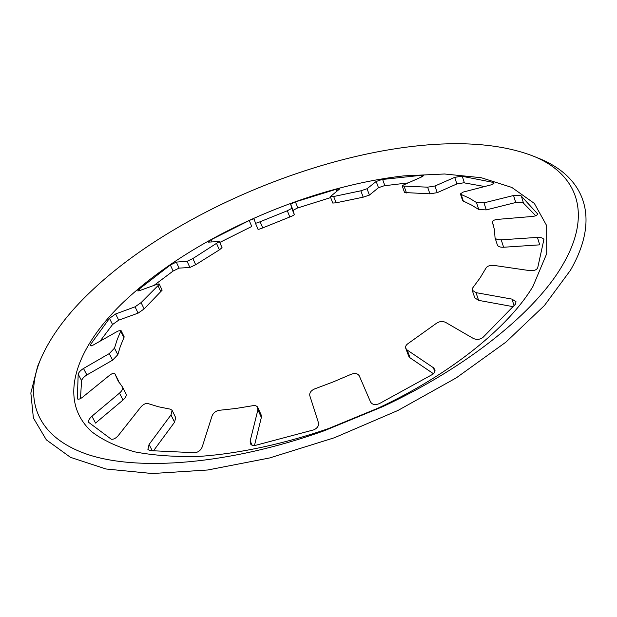 <?xml version="1.0" encoding="UTF-8"?>
<svg xmlns="http://www.w3.org/2000/svg" width="617" height="617" viewBox="0 0 617 617"><rect width="100%" height="100%" fill="white"/><g stroke="black" fill="none" stroke-linecap="round" stroke-linejoin="round"><path stroke-width="0.93" d="M433.342 367.67L434.862 369.521L435.054 370.856L434.468 372.575L433.072 374.11L379.416 403.587C375.244 405.269 372.282 404.737 370.539 401.983L359.302 375.915C357.798 373.455 355.122 372.892 351.266 374.241L333.087 381.969L314.639 388.911C310.929 390.592 309.318 392.859 309.811 395.728L318.472 422.799C319.02 425.622 317.539 427.943 314.03 429.779L255.515 445.343C252.955 445.844 251.227 445.258 250.325 443.569L250.155 440.947L257.898 409.804L257.196 406.572L255.677 405.708L253.626 405.57L235.817 408.485L219.182 410.313C215.726 410.968 213.335 412.873 212.017 416.028L202.222 446.909C200.965 450.001 198.659 451.952 195.319 452.762L149.877 450.611L147.895 449.4L149.075 444.464L170.978 414.933L172.104 410.328L170.431 409.179L158.515 406.788L147.918 403.533C145.597 403.14 143.19 404.351 140.707 407.181L118.302 435.533C115.919 438.263 113.597 439.505 111.338 439.265L88.655 422.352C88.192 420.663 89.28 418.619 91.925 416.22L119.482 393.129C122.027 390.823 123.084 388.872 122.652 387.268L118.04 380.751L114.916 373.809C113.998 372.815 112.186 373.331 109.494 375.367L82.601 397.186C79.986 399.16 78.236 399.677 77.349 398.744L78.182 374.172C78.837 372.213 80.611 370.316 83.496 368.48L109.278 353.587L114.492 348.165L117.083 339.898L121.001 330.457L117.924 331.074L93.09 345.127L90.167 345.728L90.267 344.895L109.471 318.364L115.634 313.968L135.046 306.826L141.092 302.615L157.998 285.656L159.194 283.943L157.805 284.028L139.033 290.815L137.73 290.892L138.725 289.419L170.354 265.017L176.3 262.086L187.082 261.315L192.897 258.538L219.351 241.532L208.438 242.126L210.42 240.098L249.222 220.5C252.052 219.251 253.71 218.765 254.204 219.027L255.384 223.053C255.808 223.339 257.397 222.899 260.143 221.734L287.314 210.775L291.795 208.353L290.692 204.32L294.687 202.121L336.088 189.296L339.705 188.902L330.596 196.407L330.357 196.784L333.674 196.514L360.845 190.807L367.053 188.733L376.2 181.46L381.884 179.532L421.187 175.313L423.478 175.668L422.39 176.593L403.41 185.031L402.253 186.018L427.627 187.175L434.954 186.002L454.706 177.364L461.624 176.2L493.099 182.377L494.163 183.048L491.487 184.761L463.205 192.072L460.413 193.877L461.146 194.471L469.306 198.142L476.494 202.515L483.983 202.854L513.56 195.504L520.918 195.705L537.507 213.775C537.53 215.148 535.849 216.043 532.44 216.459L497.58 219.382C494.086 219.806 492.358 220.739 492.397 222.189L494.394 229.532L495.05 237.807C495.837 239.249 497.896 239.92 501.235 239.828L537.43 237.391C540.908 237.29 543.06 238 543.893 239.535L537.677 267.917C536.451 270.045 533.774 270.948 529.648 270.616L494.032 265.418C490.291 265.079 487.661 265.881 486.15 267.824L480.18 277.766L472.661 287.985L472.182 290.175L476.008 292.643L511.963 299.106L516.036 301.767L515.365 304.243L483.042 337.329C479.995 339.605 476.74 339.967 473.278 338.432L445.675 322.421C442.62 321.01 439.574 321.28 436.535 323.231L407.968 343.646C405.963 345.065 405.222 346.631 405.77 348.343L407.166 350.032L433.342 367.67L434.854 371.773M121.001 330.457L124.21 336.905L120.338 346.407L117.793 354.729L112.602 360.151L86.866 374.951C83.989 376.779 82.223 378.676 81.583 380.643L80.457 398.597M159.194 283.943L162.132 290.183L144.139 308.932L138.108 313.135L118.695 320.154L112.556 324.542L100.062 341.178M219.359 241.532L222.051 247.679L219.374 249.87L195.682 264.716L189.889 267.477L179.069 268.117L173.13 271.025L153.988 285.409M330.658 197.579L297.101 208.16L293.121 210.374L294.278 214.539C294.124 215.078 292.635 215.896 289.82 216.983L262.719 227.912C259.981 229.069 258.392 229.493 257.96 229.2L255.384 223.061L257.96 229.2M408.223 182.894L384.144 185.771L378.468 187.715L369.398 195.103L363.205 197.178L336.08 202.808L332.771 203.055L330.357 196.784M484.646 186.527L463.783 182.786L456.881 183.943L437.222 192.666L429.918 193.831L404.551 192.535L402.253 186.018M535.733 215.726L523.069 202.731L515.727 202.507L486.25 209.888L478.777 209.533L471.589 205.091L462.681 200.749L460.405 193.885M121.179 304.32C188.586 239.057 304.497 187.098 403.827 175.876L444.572 173.994L481.175 177.704L511.778 187.414L534.33 203.394L546.662 225.614L546.731 253.626L532.965 286.373C508.909 326.863 450.726 374.334 377.936 408.207L328.545 428.568C283.997 443.916 240.183 453.333 201.273 456.272C176.393 457.081 154.258 455.616 134.861 451.875C117.269 446.963 102.939 440.283 91.879 431.854C57.019 400.217 75.644 349.122 121.179 304.32M513.136 306.672L478.615 300.363L474.797 297.88L472.182 290.175M433.496 373.755L410.112 357.875L408.716 356.179L405.762 348.35M257.752 407.397L261.199 415.01L261.353 417.424L254.474 445.52M172.112 410.328L175.683 417.601L174.565 422.213L153.417 450.896M126.007 393.939L126.153 394.163C126.593 395.782 125.552 397.734 123.014 400.04L95.55 423.077L91.925 416.22M114.916 373.809L119.027 382.378M536.559 157.435L540.446 159.024C583.104 176.824 601.614 216.205 570.455 270.254L544.41 305.546L505.94 342.111L456.31 377.843L397.988 410.444L334.422 437.738L269.652 457.953L207.752 469.992L152.306 473.532L106.008 468.989L70.469 457.328L46.329 439.836L33.38 417.94L30.85 393.006L37.645 366.267L39.287 362.403M92.18 290.268C201.42 186.843 424.311 112.741 534.422 156.571C576.016 173.925 593.569 212.379 562.604 265.025C536.165 311.068 468.473 366.745 382.525 406.742L324.249 430.759C229.077 464.778 137.583 471.565 86.997 454.235C36.31 436.697 24.302 399.577 40.19 360.282C50.216 336.666 67.554 313.328 92.18 290.268M249.222 220.5L251.751 226.485L219.76 242.45M537.43 237.391L539.705 244.849L503.611 247.247C500.287 247.34 498.228 246.661 497.433 245.204L495.042 237.815M114.492 348.165L117.793 354.729M141.092 302.615L144.139 308.932M192.897 258.538L195.682 264.716M293.121 210.374L290.692 204.32M260.143 221.734L262.719 227.912M378.468 187.715L376.2 181.46M333.674 196.514L336.08 202.808M456.881 183.943L454.706 177.364M404.181 186.427L406.487 192.959M515.727 202.507L513.56 195.504M461.146 194.471L463.421 201.343M492.412 222.243L493.631 226.03M514.084 305.639L511.963 299.106M476.008 292.643L478.615 300.363M501.235 239.828L503.611 247.247M483.983 202.854L486.25 209.888M478.777 209.533L476.494 202.515M521.311 195.967L523.463 202.993M537.538 214.091L537.345 213.451M434.954 186.002L437.222 192.666M429.918 193.831L427.627 187.175M462.241 176.254L464.4 182.84M493.592 183.928L493.099 182.377M367.053 188.733L369.398 195.103M363.205 197.178L360.845 190.807M382.609 179.408L384.861 185.655M421.727 176.886L421.187 175.313M291.795 208.353L294.278 214.539M289.82 216.983L287.314 210.775M295.42 201.859L297.834 207.898M336.867 191.355L336.088 189.296M219.374 249.87L216.667 243.707M211.083 239.728L212.032 241.887M160.944 291.903L157.998 285.656M139.226 288.98L139.951 290.484M173.13 271.025L170.354 265.017M176.3 262.086L179.069 268.117M189.889 267.477L187.082 261.315M124.04 337.923L120.832 331.468M90.522 344.433L91.277 345.913M112.556 324.542L109.471 318.364M115.634 313.968L118.695 320.154M138.108 313.135L135.046 306.826M118.418 380.704L114.978 373.941M77.233 398.312L77.619 399.037M81.583 380.643L78.182 374.172M83.496 368.48L86.866 374.951M112.602 360.151L109.278 353.587M123.014 400.04L119.482 393.129M149.075 444.464L152.306 450.811M174.565 422.213L170.978 414.933M250.155 440.947L252.129 445.227M261.353 417.424L257.898 409.804M407.166 350.032L410.112 357.875M534.422 156.571L540.446 159.024M377.936 408.207L382.525 406.742M328.545 428.568L324.249 430.759M40.19 360.282L37.645 366.267M493.639 226.053L492.397 222.189M126.153 394.163L122.652 387.268"/></g></svg>
